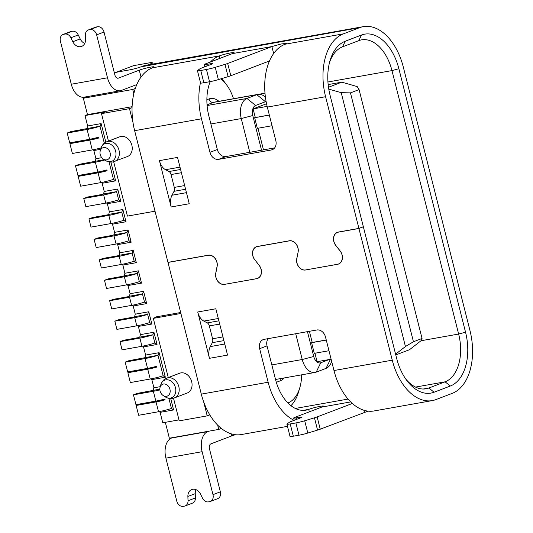 <?xml version="1.0" encoding="UTF-8"?>
<svg xmlns="http://www.w3.org/2000/svg" width="533" height="533" viewBox="0 0 533 533"><rect width="100%" height="100%" fill="white"/><g stroke="black" fill="none" stroke-linecap="round" stroke-linejoin="round"><path stroke-width="0.8" d="M100.231 154.583A6.356 4.984 -110.9 0 0 103.335 159.067A6.356 4.984 -110.9 0 0 110.045 156.709A6.356 4.984 -110.9 0 0 106.813 148.221A6.356 4.984 -110.9 0 0 100.231 150.932A6.356 4.984 -110.9 0 0 100.231 154.583M160.067 391.035A6.356 4.984 -110.9 0 0 163.165 395.519A6.356 4.984 -110.9 0 0 169.88 393.161A6.356 4.984 -110.9 0 0 166.642 384.673A6.356 4.984 -110.9 0 0 160.06 387.384A6.356 4.984 -110.9 0 0 160.067 391.035M180.587 169.467L169.008 171.526A4.237 2.605 -100.1 0 1 171.04 174.558L181.407 172.712M184.658 185.564L174.291 187.409L171.04 174.558M174.291 187.409A4.237 2.605 -100.1 0 1 174.011 191.314L185.591 189.255M169.008 171.526L165.53 169.714A12.712 7.808 -100.1 0 1 159.427 160.633L171.146 206.964A12.712 7.808 -100.1 0 1 171.986 195.231L174.011 191.314M218.883 320.833L207.304 322.891A4.237 2.605 -100.1 0 1 209.342 325.916L219.703 324.071M222.954 336.923L212.594 338.768L209.342 325.916M212.594 338.768A4.237 2.605 -100.1 0 1 212.314 342.679L223.893 340.62M207.304 322.891L203.826 321.079A12.712 7.808 -100.1 0 1 197.73 311.992L209.449 358.323A12.712 7.808 -100.1 0 1 210.282 346.59L212.314 342.679M119.838 136.774A10.593 8.301 69.1 0 1 121.031 136.441A10.593 8.301 69.1 0 1 131.631 144.456A10.593 8.301 69.1 0 1 127.394 156.569L112.749 161.972C108.439 162.518 105.661 160.66 105.554 160.5A9.461 7.415 69.1 0 0 110.597 161.652A9.461 7.415 69.1 0 0 113.729 147.128A9.461 7.415 69.1 0 0 100.937 148.387C102.063 144.976 104.075 142.737 106.973 141.678L119.838 136.774M160.06 387.384L160.766 384.839C163.484 378.49 165.496 379.023 166.802 378.13L179.674 373.227A10.593 8.301 69.1 0 1 180.86 372.893A10.593 8.301 69.1 0 1 191.46 380.908A10.593 8.301 69.1 0 1 187.223 393.021L174.358 397.931A10.593 8.301 -110.9 0 0 178.595 385.812A10.593 8.301 -110.9 0 0 167.995 377.804M171.146 206.964L189.255 203.739L177.536 157.408L159.427 160.633M209.449 358.323L227.558 355.105L215.832 308.774L197.73 311.992M335.777 245.333L335.71 245.36A8.475 6.643 69.1 0 1 337.356 232.335A8.475 6.643 69.1 0 1 338.302 232.068L358.909 228.404L363.339 226.718L330.014 95.034A45.345 27.856 -100.1 0 1 329.994 60.775A45.345 27.856 -100.1 0 1 345.257 41.221L361.487 35.031A45.345 27.856 -100.1 0 1 398.877 68.764L465.542 332.219A45.345 27.856 -100.1 0 1 450.305 386.025L434.069 392.221A45.345 27.856 -100.1 0 1 406.626 380.262A45.345 27.856 -100.1 0 1 396.679 358.482L363.359 226.798L358.929 228.49L338.442 232.135A8.475 6.643 -110.9 0 0 337.489 232.395A8.475 6.643 -110.9 0 0 335.843 245.42L340.214 251.01A8.475 6.643 69.1 0 1 338.568 264.035A8.475 6.643 69.1 0 1 337.622 264.295L337.909 264.188M305.755 269.925L337.622 264.295M305.542 270.004A8.475 6.643 69.1 0 1 296.734 258.745L296.814 258.712M298.107 252.116L296.734 258.745M298.027 252.142A8.475 6.643 -110.9 0 0 289.219 240.883L257.452 246.532A8.475 6.643 -110.9 0 0 256.5 246.799A8.475 6.643 -110.9 0 0 254.854 259.824L259.231 265.414A8.475 6.643 69.1 0 1 257.586 278.439A8.475 6.643 69.1 0 1 256.633 278.699L256.919 278.592M224.766 284.322L256.633 278.699M224.56 284.402A8.475 6.643 69.1 0 1 215.752 273.143L217.038 266.547A8.475 6.643 -110.9 0 0 208.23 255.287L208.61 255.14M287.46 426.353L241.322 434.555A52.974 32.54 -100.1 0 1 221.328 428.432A52.974 32.54 -100.1 0 1 217.644 425.114A52.974 32.54 -100.1 0 1 209.802 414.887A52.974 32.54 -100.1 0 1 203.679 401.889A52.974 32.54 -100.1 0 1 201.307 394.127L268.139 382.248L259.651 348.702A8.475 6.643 69.1 0 1 263.215 339.608A8.475 6.643 69.1 0 1 264.168 339.348L316.842 329.98A8.475 6.643 69.1 0 1 325.496 336.989L333.984 370.535A52.974 32.54 79.9 0 0 373.999 410.963L432.27 400.603A52.974 32.54 -100.1 0 1 392.255 360.175L358.929 228.49M210.209 81.629A40.255 24.731 79.9 0 0 208.856 115.981L217.344 149.526A8.475 6.643 -110.9 0 0 225.999 156.535L218.617 159.347L271.29 149.98L273.129 149.28M225.999 156.535L274.655 147.881M218.617 159.347A8.475 6.643 69.1 0 1 209.962 152.338L201.474 118.792L134.642 130.678L167.968 262.363L208.323 255.187A8.475 6.643 69.1 0 1 217.131 266.447L215.832 273.089A8.475 6.643 -110.9 0 0 224.64 284.349L256.526 278.679A8.475 6.643 -110.9 0 0 257.479 278.413A8.475 6.643 -110.9 0 0 259.125 265.387L259.191 265.361M254.787 259.731L259.125 265.387M254.721 259.758A8.475 6.643 69.1 0 1 256.366 246.739A8.475 6.643 69.1 0 1 257.319 246.473L289.312 240.783A8.475 6.643 69.1 0 1 298.12 252.042L296.821 258.685A8.475 6.643 -110.9 0 0 305.629 269.945L337.516 264.275A8.475 6.643 -110.9 0 0 338.468 264.008A8.475 6.643 -110.9 0 0 340.114 250.99L340.181 250.963M335.71 245.36L340.114 250.99M132.097 106.68L87.472 114.615L85.013 115.554L104.768 112.043L101.497 113.629L108.452 141.118M113.656 161.686L127.427 216.105L155.023 211.195M101.497 113.629L129.479 108.652L133.017 122.637A52.974 32.54 -100.1 0 1 132.064 107.666A52.974 32.54 -100.1 0 1 133.803 93.781A52.974 32.54 -100.1 0 1 135.309 88.485A52.974 32.54 -100.1 0 1 152.451 67.818L219.276 55.932A8.475 0.78 165.8 0 1 228.364 53.367A8.475 0.78 165.8 0 1 234.08 52.68A8.475 0.78 165.8 0 1 232.415 53.6M105.847 142.191L101.143 123.589L100.077 126.168L70.896 131.604L67.205 133.01L69.69 142.831L89.584 139.293A10.593 0.973 165.8 0 0 98.625 137.188L98.832 138L87.172 140.079L87.086 139.739M67.205 133.01L87.099 129.479A10.593 0.973 -14.2 0 0 100.017 126.188L104.321 143.204M101.09 147.888A10.593 0.973 165.8 0 1 92.269 149.933L72.381 153.471L69.896 143.65L73.587 142.244L87.112 139.839M98.832 138A10.593 0.973 -14.2 0 1 89.791 140.112L69.896 143.65M104.208 159.633L79.177 164.331L75.486 165.743L77.971 175.557L97.859 172.019A10.593 0.973 165.8 0 0 106.906 169.914L107.113 170.733A10.593 0.973 -14.2 0 1 98.072 172.839L78.178 176.376L80.663 186.197L100.55 182.659A10.593 0.973 165.8 0 0 113.476 179.368L115.634 180.86L110.891 162.119M104.774 159.993A10.593 0.973 -14.2 0 1 95.38 162.205L75.486 165.743M95.394 172.565L81.869 174.971L78.178 176.376M83.768 198.469L85.84 206.651L105.727 203.113A10.593 0.973 165.8 0 0 118.652 199.822L120.811 201.314L117.706 189.042L104.215 191.44L103.502 193.959L102.276 194.425L87.459 197.057L83.768 198.469L103.662 194.931A10.593 0.973 -14.2 0 0 116.58 191.64L118.652 199.822M88.944 218.923L91.016 227.105L110.904 223.567A10.593 0.973 165.8 0 0 123.823 220.276L125.988 221.768L122.876 209.496L109.392 211.894L108.679 214.413L107.446 214.879L92.635 217.517L88.944 218.923L108.832 215.385A10.593 0.973 -14.2 0 0 121.757 212.094L123.823 220.276M96.193 247.559L94.121 239.377L97.812 237.971L112.623 235.333L113.855 234.866L114.568 232.348L128.053 229.95L131.158 242.222L128.999 240.729A10.593 0.973 165.8 0 1 116.081 244.021L96.193 247.559M128.053 229.95L126.934 232.548A10.593 0.973 -14.2 0 1 114.009 235.839L94.121 239.377M99.298 259.831L101.37 268.012L121.258 264.475A10.593 0.973 165.8 0 0 134.176 261.183L136.335 262.676L133.23 250.403L119.745 252.802L119.032 255.32L117.8 255.787L102.989 258.425L99.298 259.831L119.185 256.293A10.593 0.973 -14.2 0 0 132.104 253.002L134.176 261.183M104.475 280.285L106.54 288.466L126.434 284.928A10.593 0.973 165.8 0 0 139.353 281.637L141.512 283.13L138.407 270.857L124.915 273.256L124.209 275.774L122.976 276.241L108.159 278.879L104.475 280.285L124.362 276.747A10.593 0.973 -14.2 0 0 137.281 273.456L139.353 281.637M109.651 300.739L111.717 308.92L131.611 305.382A10.593 0.973 165.8 0 0 144.53 302.091L146.688 303.59L143.584 291.318L130.092 293.716L129.379 296.228L128.153 296.694L113.336 299.333L109.651 300.739L129.539 297.201A10.593 0.973 -14.2 0 0 142.458 293.91L144.53 302.091M114.822 321.192L116.894 329.374L136.781 325.836A10.593 0.973 165.8 0 0 149.706 322.552L151.865 324.044L148.76 311.772L135.269 314.17L134.556 316.682L133.33 317.148L118.513 319.787L114.822 321.192L134.716 317.655A10.593 0.973 -14.2 0 0 147.634 314.363L149.706 322.552M122.07 349.828L119.998 341.646L123.689 340.241L138.507 337.609L139.733 337.136L140.446 334.624L153.937 332.226L157.042 344.498L154.883 343.005A10.593 0.973 165.8 0 1 141.958 346.29L122.07 349.828M119.998 341.646L139.886 338.109A10.593 0.973 -14.2 0 0 152.811 334.824L154.883 343.005M125.175 362.1L145.063 358.562A10.593 0.973 -14.2 0 0 157.988 355.278L163.158 375.732L165.323 377.224L159.107 352.679L158.048 355.251L128.866 360.694L125.175 362.1L127.66 371.921L147.548 368.383A10.593 0.973 165.8 0 0 156.595 366.271L156.802 367.09L145.143 369.162L145.056 368.829M145.083 368.923L131.558 371.328L127.867 372.74L130.352 382.554L150.239 379.016A10.593 0.973 165.8 0 0 163.158 375.732M127.867 372.74L147.754 369.202A10.593 0.973 -14.2 0 0 156.802 367.09M159.827 389.137L137.148 393.421L133.457 394.826L135.942 404.647L155.829 401.109A10.593 0.973 165.8 0 0 164.877 399.004L165.083 399.817L153.424 401.895L153.337 401.556M159.86 389.856A10.593 0.973 -14.2 0 1 153.344 391.289L133.457 394.826M153.364 401.655L139.839 404.061L136.148 405.466L138.633 415.28L158.521 411.749A10.593 0.973 165.8 0 0 171.439 408.458L173.605 409.95L170.72 398.571M136.148 405.466L156.036 401.929A10.593 0.973 -14.2 0 0 165.083 399.817M116.58 191.64L117.706 189.042M180.9 313.471L153.304 318.374L156.575 316.789L180.654 312.511M152.811 334.824L153.937 332.226M147.634 314.363L148.76 311.772M142.458 293.91L143.584 291.318M137.281 273.456L138.407 270.857M132.104 253.002L133.23 250.403M121.757 212.094L122.876 209.496M153.304 318.374L168.281 377.571M173.505 398.211L179.235 420.85L207.217 415.873L203.679 401.889M358.909 228.404L325.59 96.72L267.319 107.086L275.808 140.632A8.475 6.643 69.1 0 1 272.243 149.72A8.475 6.643 69.1 0 1 271.29 149.98M268.179 338.635A8.475 6.643 -110.9 0 0 267.026 345.884L275.514 379.429A40.255 24.731 -100.1 0 0 305.929 410.157A40.255 24.731 -100.1 0 0 308.714 409.384A8.475 0.78 165.8 0 1 317.801 406.819A8.475 0.78 165.8 0 1 323.518 406.133A8.475 0.78 165.8 0 1 321.852 407.052L350.707 401.909M134.642 130.678A52.974 32.54 -100.1 0 1 133.017 122.637M129.479 108.652L132.064 107.666M209.802 414.887L207.217 415.873M201.307 394.127L167.988 262.443L168.408 262.283M167.988 262.443L208.23 255.287M405.553 378.75A40.255 24.731 79.9 0 0 426.094 388.784A40.255 24.731 79.9 0 0 428.878 388.011L445.108 381.821A40.255 24.731 79.9 0 0 458.64 334.044L391.975 70.596A40.255 24.731 79.9 0 0 361.561 39.868A40.255 24.731 79.9 0 0 358.776 40.641L342.546 46.837A40.255 24.731 79.9 0 0 329.514 62.561M267.319 107.086A52.974 32.54 -100.1 0 1 285.122 44.219L343.392 33.859L359.622 27.669A52.974 32.54 -100.1 0 1 363.286 26.65A52.974 32.54 -100.1 0 1 403.308 67.078L469.966 330.527A52.974 32.54 79.9 0 1 452.164 393.394L435.934 399.583A52.974 32.54 -100.1 0 1 432.27 400.603M343.392 33.859A52.974 32.54 79.9 0 0 325.59 96.72M101.143 123.589L87.652 125.988L86.939 128.5M100.677 149.32L93.861 150.533L93.042 149.786M101.783 157.675L95.933 158.714L95.22 161.233M95.367 172.465L95.454 172.805L107.113 170.733M115.634 180.86L102.143 183.259L101.323 182.519M116.64 191.62L103.502 193.959M120.811 201.314L107.32 203.713L106.493 202.973M121.817 212.074L108.679 214.413M125.988 221.768L112.496 224.166L111.67 223.427M126.994 232.528L113.855 234.866M131.158 242.222L117.673 244.62L116.847 243.881M132.171 252.982L119.032 255.32M136.335 262.676L122.85 265.074L122.024 264.335M137.347 273.436L124.209 275.774M141.512 283.13L128.027 285.535L127.2 284.789M142.518 293.89L129.379 296.228M146.688 303.59L133.197 305.989L132.377 305.242M147.694 314.343L134.556 316.682M151.865 324.044L138.373 326.443L137.554 325.696M152.871 334.797L139.733 337.136M157.042 344.498L143.55 346.896L142.724 346.15M159.107 352.679L145.622 355.078L144.909 357.59M165.323 377.224L151.832 379.623L151.006 378.876M160.26 386.672L153.904 387.804L153.191 390.316M173.605 409.95L160.113 412.349L159.287 411.603M107.32 203.713L109.392 211.894M112.496 224.166L114.568 232.348M117.673 244.62L119.745 252.802M122.85 265.074L124.915 273.256M128.027 285.535L130.092 293.716M133.197 305.989L135.269 314.17M138.373 326.443L140.446 334.624M143.55 346.896L145.622 355.078M151.832 379.623L153.904 387.804M160.113 412.349L162.752 422.782L178.988 419.891M85.013 115.554L87.652 125.988M93.861 150.533L95.933 158.714M102.143 183.259L104.215 191.44M217.644 425.114L218.737 429.425L169.354 438.206L165.337 422.323M221.328 428.432L218.737 429.425M87.472 114.615L83.335 98.252L132.717 89.471L133.803 93.781M132.717 89.471L135.309 88.485M87.998 96.473L83.335 98.252M147.441 65.033L152.831 62.981L151.579 62.448L133.47 65.672L115.554 72.508M268.139 382.248A52.974 32.54 79.9 0 0 294.069 420.357M201.474 118.792A52.974 32.54 -100.1 0 1 200.468 82.635M210.488 61.975A52.974 32.54 -100.1 0 1 219.276 55.932L219.896 58.383M70.876 37.756L78.251 34.945A6.356 4.984 -110.9 0 0 72.335 31.247L71.182 31.447A6.356 4.984 -110.9 0 0 70.469 31.647L63.094 34.458A6.356 4.984 69.1 0 1 63.807 34.265L64.953 34.059A6.356 4.984 69.1 0 1 70.876 37.756L72.808 41.727A8.475 6.643 -110.9 0 0 81.656 46.398A8.475 6.643 -110.9 0 0 85.527 39.469L85.373 35.178A6.356 4.984 69.1 0 1 88.278 29.981A6.356 4.984 69.1 0 1 88.991 29.788L90.144 29.581A6.356 4.984 69.1 0 1 96.633 34.838L107.499 77.791A16.949 10.413 79.9 0 0 120.305 90.73A16.949 10.413 79.9 0 0 121.477 90.403L136.814 84.554M78.251 34.945L80.19 38.916L72.808 41.727M84.754 43.44A8.475 6.643 69.1 0 1 80.19 38.916M117.78 78.238L118.373 78.131A4.237 2.605 -100.1 0 1 118.079 78.211A4.237 2.605 -100.1 0 1 114.881 74.98L104.015 32.027A6.356 4.984 -110.9 0 0 97.519 26.763L96.373 26.97A6.356 4.984 -110.9 0 0 95.66 27.17L88.278 29.981M120.305 90.73L84.094 97.166A16.949 10.413 -100.1 0 1 71.289 84.234L60.422 41.281A6.356 4.984 69.1 0 1 63.094 34.458M118.373 78.131L139.28 70.156A8.475 0.78 165.8 0 1 148.367 67.591A8.475 0.78 165.8 0 1 154.084 66.905A8.475 0.78 165.8 0 1 152.451 67.818M271.983 46.551L281.064 43.999L286.661 43.333L285.122 44.219M359.622 27.669L140.865 66.872A8.475 0.78 165.8 0 1 129.366 69.916L119.485 71.675A8.475 0.78 -14.2 0 0 114.328 72.808M208.45 501.873L209.596 501.666A6.356 4.984 -110.9 0 0 210.308 501.466A6.356 4.984 -110.9 0 0 212.987 494.651L202.114 451.698L165.903 458.14L176.769 501.093A6.356 4.984 -110.9 0 0 183.259 506.35L184.411 506.143A6.356 4.984 -110.9 0 0 185.124 505.95A6.356 4.984 -110.9 0 0 188.029 500.747L187.876 496.463A8.475 6.643 69.1 0 1 191.753 489.534A8.475 6.643 69.1 0 1 200.595 494.204L202.527 498.168A6.356 4.984 -110.9 0 0 208.45 501.873M196.031 489.674A8.475 6.643 -110.9 0 0 195.251 493.651L187.876 496.463M188.029 500.747L195.411 497.935L195.251 493.651M195.411 497.935A6.356 4.984 69.1 0 1 192.5 503.132L185.124 505.95M235.373 434.721A8.475 0.78 -14.2 0 0 231.822 435.881L210.915 443.856A4.237 2.605 -100.1 0 0 209.496 448.886L220.362 491.839A6.356 4.984 69.1 0 1 217.691 498.655L210.308 501.466M165.903 458.14A16.949 10.413 -100.1 0 1 171.599 438.019L172.659 437.62M171.599 438.019L207.81 431.583A16.949 10.413 79.9 0 0 202.114 451.698M368.056 411.136L320.246 429.192A8.475 0.78 165.8 0 1 317.555 430.091L307.808 433.049A8.475 0.78 165.8 0 1 298.993 435.201L295.888 422.929A8.475 0.78 -14.2 0 0 304.696 420.777L307.808 433.049M207.81 431.583L208.869 431.177M265.434 97.279A16.949 10.413 79.9 0 0 257.972 94.374A16.949 10.413 79.9 0 0 256.799 94.694L246.959 98.452A16.949 10.413 79.9 0 0 241.262 118.566L249.797 152.305M295.708 333.738L302.231 359.515A16.949 10.413 79.9 0 0 315.036 372.454A16.949 10.413 79.9 0 0 316.209 372.127L326.049 368.376A16.949 10.413 79.9 0 0 331.659 361.367M329.201 359.542L320.726 362.773A8.475 5.203 79.9 0 1 313.737 356.47L307.454 331.646M261.543 150.213L252.769 115.521A8.475 5.203 79.9 0 1 255.613 105.461L265.454 101.71A8.475 5.203 79.9 0 1 266.107 101.537M309.393 331.306L312.218 342.472L311.605 342.706L326.276 340.094M311.605 342.706L314.29 353.346L328.968 350.734M269.345 115.101L254.667 117.706L257.359 128.346L272.037 125.735M332.252 103.788L334.924 114.428M269.318 114.981L254.667 117.706M347.776 165.15L350.447 175.79M376.345 278.059L373.653 267.419M389.183 328.788L391.855 339.428M312.218 342.472L326.249 339.974M287.947 402.995A36.017 22.126 79.9 0 0 299.852 387.544A36.017 22.126 79.9 0 0 301.611 374.839M233.521 98.718A36.017 22.126 79.9 0 0 226.618 84.9A36.017 22.126 79.9 0 0 220.869 78.837M314.936 353.226L317.082 361.7L331.113 359.202M258.005 128.233L263.482 149.866M267.146 106.387L253.108 108.885L255.287 117.473M253.108 108.885L266.547 103.755M271.963 46.558L232.395 53.606L205.418 63.913A6.356 0.586 -14.2 0 0 204.206 64.593A6.356 0.586 -14.2 0 0 206.691 64.433L209.989 63.847A6.356 0.586 165.8 0 1 212.467 63.694A6.356 0.586 165.8 0 1 211.255 64.373L201.307 68.171A8.475 0.78 -14.2 0 0 199.848 68.857L197.616 70.476A8.475 0.78 -14.2 0 0 197.45 70.696A8.475 0.78 -14.2 0 0 200.761 70.489L203.866 82.762L209.542 81.749L206.438 69.477A8.475 0.78 -14.2 0 0 215.245 67.331L224.993 64.373A8.475 0.78 -14.2 0 0 227.684 63.474L230.789 75.746L269.491 60.955M227.684 63.474L271.963 46.551M203.866 82.762A8.475 0.78 165.8 0 1 200.555 82.968L197.45 70.696M206.438 69.477L200.761 70.489M215.245 67.331L218.35 79.604A8.475 0.78 165.8 0 1 209.542 81.749M218.35 79.604L228.097 76.645L224.993 64.373M230.789 75.746A8.475 0.78 165.8 0 1 228.097 76.645M352.36 403.461L317.135 416.919L320.246 429.192M317.555 430.091L314.45 417.819L304.696 420.777M295.888 422.929L290.212 423.935L293.323 436.207L298.993 435.201M293.323 436.207A8.475 0.78 165.8 0 1 290.012 436.414L286.901 424.141A8.475 0.78 -14.2 0 0 290.212 423.935M299.673 418.212L299.439 417.292A6.356 0.586 165.8 0 1 301.925 417.139A6.356 0.586 165.8 0 1 300.705 417.819L290.758 421.623A8.475 0.78 -14.2 0 0 289.306 422.303L287.067 423.922A8.475 0.78 -14.2 0 0 286.901 424.141M299.439 417.292L296.141 417.885L296.535 419.418M321.852 407.052L294.876 417.359A6.356 0.586 -14.2 0 0 293.663 418.039A6.356 0.586 -14.2 0 0 296.141 417.885M314.45 417.819A8.475 0.78 -14.2 0 0 317.135 416.919M142.344 66.305A52.974 32.54 -100.1 0 1 146.009 65.286L363.286 26.65M152.831 62.981L153.091 64.027M226.618 84.9L223.973 81.316A42.38 26.03 79.9 0 0 221.768 78.564M290.965 405.686A42.38 26.03 79.9 0 0 298.607 391.822L299.852 387.544M395.593 354.192L405.44 346.523L413.441 341.76L422.049 338.475L421.43 340.427L409.517 349.701L395.779 354.938M405.44 346.523L341.207 92.675L350.461 92.875L359.069 89.591L357.197 86.579L341.82 82.155L328.488 87.245M413.441 341.76L350.461 92.875M341.207 92.675L328.774 89.104M328.161 84.587L341.82 82.155M359.069 89.591L422.049 338.475M160.766 384.839A9.461 7.415 69.1 0 1 173.558 383.58A9.461 7.415 69.1 0 1 170.433 398.104A9.461 7.415 69.1 0 1 165.383 396.952L163.165 395.519M114.275 161.566A10.593 8.301 -110.9 0 0 118.812 149.52A10.593 8.301 -110.9 0 0 108.159 141.352M165.53 169.714L179.994 167.142M186.45 192.66L171.986 195.231M203.826 321.079L218.297 318.501M224.753 344.018L210.282 346.59M338.861 231.975L338.442 232.135M289.219 240.883L289.599 240.743M257.872 246.373L257.452 246.532M87.099 129.479L89.584 139.293M89.791 140.112L92.269 149.933M95.38 162.205L97.859 172.019M98.072 172.839L100.55 182.659M113.476 179.368L109.058 161.925M103.662 194.931L105.727 203.113M108.832 215.385L110.904 223.567M114.009 235.839L116.081 244.021M128.999 240.729L126.934 232.548M119.185 256.293L121.258 264.475M124.362 276.747L126.434 284.928M129.539 297.201L131.611 305.382M134.716 317.655L136.781 325.836M139.886 338.109L141.958 346.29M145.063 358.562L147.548 368.383M147.754 369.202L150.239 379.016M153.344 391.289L155.829 401.109M156.036 401.929L158.521 411.749M168.894 398.378L171.439 408.458M209.962 152.338L217.344 149.526M267.026 345.884L259.651 348.702M333.984 370.535L392.255 360.175M423.209 389.023L428.878 388.011L434.069 392.221M345.257 41.221L342.546 46.837M309.333 411.836L308.714 409.384L303.05 410.39M63.807 34.265L71.182 31.447M72.335 31.247L64.953 34.059M88.991 29.788L96.373 26.97M97.519 26.763L90.144 29.581M96.633 34.838L104.015 32.027M71.289 84.234L107.499 77.791M141.025 77.058L139.28 70.156M212.987 494.651L220.362 491.839M231.822 435.881L231.315 433.869M295.342 408.451L348.069 399.077M415.507 387.085L445.108 381.821L450.305 386.025M210.875 123.969L241.262 118.566L252.769 115.521M313.737 356.47L302.231 359.515L271.843 364.918M255.613 105.461L246.959 98.452L207.097 105.541M316.209 372.127L320.726 362.773M218.91 101.317A21.187 13.019 -100.1 0 0 209.016 98.918L206.871 99.738M284.242 377.93A21.187 13.019 -100.1 0 1 280.338 380.782L276.321 382.314M273.656 53.52L271.903 46.578M206.691 64.433L207.077 65.965M210.215 64.766L209.989 63.847M364.465 412.295L363.946 410.263M465.542 332.219L458.64 334.044L421.037 340.734M258.772 94.281L264.994 93.175M327.942 81.982L391.975 70.596L398.877 68.764M361.487 35.031L358.776 40.641M280.265 378.637A4.237 3.318 -110.9 0 0 280.338 380.782M330.413 359.329L326.049 368.376M209.016 98.918A4.237 3.318 -110.9 0 0 213.34 102.423A16.949 10.413 -100.1 0 1 214.513 102.096L257.972 94.374M207.044 104.828L213.34 102.423L256.799 94.694L265.454 101.71M103.335 159.067L105.554 160.5M100.231 150.932L100.937 148.387M165.383 396.952C168.102 398.451 170.5 398.944 172.579 398.424L174.358 397.931M338.368 232.062L337.489 232.395M257.386 246.459L256.5 246.799M258.298 278.099L257.479 278.413M338.468 264.008L339.288 263.695M315.036 372.454L275.528 379.483M204.779 66.845L204.206 64.593M293.663 418.039L294.229 420.29"/></g></svg>
